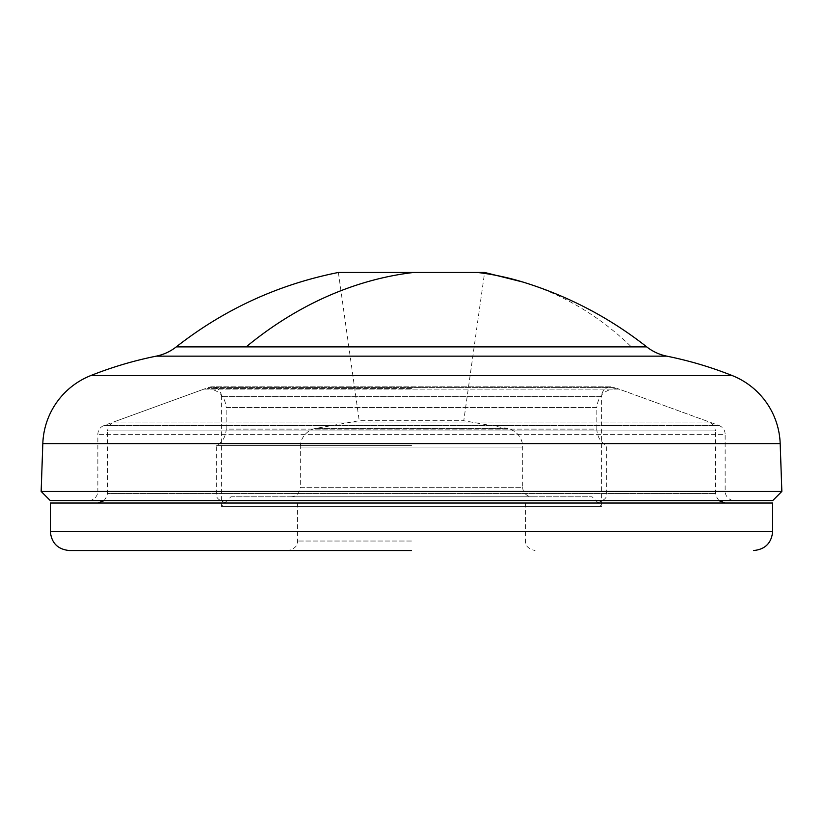 <?xml version="1.0" encoding="UTF-8"?>
<svg xmlns="http://www.w3.org/2000/svg" width="823" height="823" viewBox="0 0 823 823"><rect width="100%" height="100%" fill="white"/><g stroke="black" fill="none" stroke-linecap="round" stroke-linejoin="round"><path stroke-width="0.62" stroke-dasharray="4.12 3.09" d="M646.755 346.894L176.245 346.894M88.349 500.621L734.651 500.621A9.506 9.506 0 0 1 725.145 491.115L725.145 434.39L97.855 434.39L725.145 434.39A9.506 9.506 0 0 0 718.89 425.46L104.11 425.46A9.506 9.506 0 0 0 97.855 434.39L97.855 491.115L725.145 491.115L97.855 491.115A9.506 9.506 0 0 1 88.349 500.621L734.651 500.621M338.387 272.464L359.229 420.728L463.771 420.728L359.229 420.728L316.011 428.351A19.011 19.011 0 0 0 300.302 447.074L522.698 447.074L300.302 447.074L300.302 487.309L522.698 487.309L522.698 447.074A19.011 19.011 0 0 0 506.989 428.351L316.011 428.351L506.989 428.351L463.771 420.728L484.613 272.464M290.797 496.814L532.203 496.814A9.506 9.506 0 0 1 522.698 487.309L300.302 487.309A9.506 9.506 0 0 1 290.797 496.814L532.203 496.814M221.408 396.336A9.506 9.506 0 0 0 208.661 387.407L104.11 425.46L718.89 425.46L614.339 387.407L208.661 387.407L614.339 387.407A9.506 9.506 0 0 0 611.088 386.831L211.912 386.831L611.088 386.831A9.506 9.506 0 0 0 601.592 396.336L221.408 396.336L601.592 396.336L601.592 506.32L221.408 506.32L601.592 506.32L592.087 496.814L230.913 496.814L221.408 506.32L221.408 396.336M781.85 491.434L41.15 491.434M772.663 500.621L50.337 500.621M230.913 496.814L592.087 496.814M411.5 550.536L69.338 550.536L411.5 550.536M50.337 503.018L772.663 503.018M411.5 445.593L216.665 445.593L411.5 445.593M411.5 388.559L207.159 388.559L411.5 388.559M226.16 503.018C218.496 500.415 215.328 497.246 216.665 493.512L216.665 445.593C222.745 441.786 225.913 436.303 226.16 429.122L411.5 429.122L226.16 429.122L226.16 407.57L411.5 407.57L226.16 407.57C225.018 396.048 218.681 389.711 207.159 388.559L203.909 389.135L411.5 389.135L203.909 389.135L113.615 422.004L411.5 422.004L113.615 422.004L109.078 425.481L107.36 430.933L411.5 430.933L107.36 430.933L107.36 493.512L715.64 493.512L107.36 493.512L107.093 495.734L104.171 500.621M596.84 503.018C604.504 500.415 607.672 497.246 606.335 493.512L606.335 445.593C600.255 441.786 597.087 436.303 596.84 429.122L411.5 429.122L596.84 429.122L596.84 407.57L411.5 407.57L596.84 407.57C597.982 396.048 604.319 389.711 615.841 388.559L619.091 389.135L411.5 389.135L619.091 389.135L709.385 422.004L411.5 422.004L709.385 422.004L713.922 425.481L715.64 430.933L411.5 430.933L715.64 430.933L715.64 493.512L715.907 495.734L718.829 500.621M411.5 503.018L97.855 503.018L411.5 503.018M90.715 375.597L732.285 375.597M780.183 443.597L42.817 443.597M156.216 356.153L666.784 356.153M522.883 282.042A380.175 314.17 -73 0 1 631.385 346.894M50.337 531.535L772.663 531.535M411.5 541.03L297.442 541.03L411.5 541.03M297.442 503.018L297.442 541.03C297.957 545.649 294.788 548.818 287.947 550.536M525.558 503.018L525.558 541.03C525.043 545.649 528.212 548.818 535.053 550.536"/><path stroke-width="1.23" d="M666.784 356.153L156.216 356.153A47.518 47.518 0 0 0 176.245 346.894L646.755 346.894A47.518 47.518 0 0 0 666.784 356.153A380.175 380.175 0 0 1 732.285 375.597A76.035 76.035 0 0 1 780.183 443.597L781.85 491.434L41.15 491.434L42.817 443.597L780.183 443.597M156.216 356.153A380.175 380.175 0 0 0 90.715 375.597A76.035 76.035 0 0 0 42.817 443.597M484.613 272.464L338.387 272.464L484.613 272.464L522.883 282.042C568.168 296.002 609.452 317.616 646.755 346.894M41.15 491.434L50.337 500.621L772.663 500.621L781.85 491.434M411.5 550.536L69.338 550.536L411.5 550.536M50.337 531.535L772.663 531.535L772.663 503.018L50.337 503.018L50.337 531.535C51.489 543.057 57.816 549.394 69.338 550.536M477.484 272.464A380.175 314.17 -73 0 1 522.883 282.042M413.65 272.464A380.175 314.17 107 0 0 246.159 346.894M732.285 375.597L90.715 375.597M176.245 346.894C224.391 309.232 278.431 284.419 338.387 272.464M718.829 500.621L725.145 503.018M772.663 531.535C771.511 543.057 765.184 549.394 753.662 550.536M104.171 500.621L97.855 503.018"/></g></svg>
